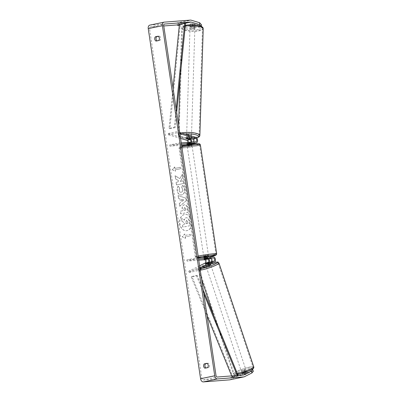 <?xml version="1.0" encoding="UTF-8"?>
<svg xmlns="http://www.w3.org/2000/svg" width="402" height="402" viewBox="0 0 402 402"><rect width="100%" height="100%" fill="white"/><g stroke="black" fill="none" stroke-linecap="round" stroke-linejoin="round"><path stroke-width="0.3" stroke-dasharray="2.01 1.51" d="M205.286 263.893L205.653 264.988L208.543 263.531A2.909 1.94 78.2 0 0 209.472 262.29M208.754 258.722A2.909 1.94 78.2 0 0 207.196 257.918L203.945 258.159L210.03 257.33A2.909 1.94 -101.8 0 1 212.331 259.677A2.909 1.94 -101.8 0 1 211.377 262.938L208.487 264.395A2.427 0.317 161.5 0 1 206.482 264.988A2.427 0.317 161.5 0 1 205.653 265.018A2.427 0.317 161.5 0 1 205.653 264.988M199.608 265.807L188.573 271.365L188.955 272.506L205.533 264.159A2.909 1.94 78.2 0 0 206.487 260.898A2.909 1.94 78.2 0 0 204.186 258.546L186.855 259.893L195.709 258.049L195.89 259.245L198.598 259.034M198.417 257.838L195.709 258.049M198.769 260.179L187.036 261.089L195.89 259.245M186.855 259.893L187.036 261.089M188.955 272.506L197.809 270.662L200.156 269.481M188.573 271.365L197.427 269.521L197.809 270.662M197.427 269.521L199.97 268.24M206.97 258.777L206.789 257.582M203.834 257.416L203.96 258.169M208.105 263.255L208.487 264.395M189.397 138.087L189.432 136.916A2.427 0.618 -178.2 0 0 187.357 137.012A2.427 0.618 -178.2 0 0 186.588 137.434A2.427 0.618 -178.2 0 0 186.603 137.504L189.855 138.484A2.909 1.94 -101.8 0 1 190.819 139.137M193.357 143.514A2.909 1.94 78.2 0 0 194.563 140.69A2.909 1.94 78.2 0 0 192.689 137.896L189.432 136.916M190.855 142.147A1.698 1.131 -101.8 0 1 190.116 142.961A1.698 1.131 -101.8 0 1 190.02 142.976L186.769 143.218L192.849 142.383A1.698 1.131 78.2 0 0 192.945 142.373A1.698 1.131 78.2 0 0 193.518 141.941M180.568 138.409L168.142 134.67L168.182 133.499L186.845 139.112A2.909 1.94 -101.8 0 1 188.734 142.032A2.909 1.94 -101.8 0 1 187.352 144.775A2.909 1.94 -101.8 0 1 187.186 144.8L187.005 144.815M187.915 142.373A1.698 1.131 -101.8 0 1 187.106 143.589A1.698 1.131 -101.8 0 1 187.01 143.604L169.679 144.951L178.533 143.102L181.237 142.896M181.418 144.092L178.709 144.303L178.533 143.102M181.588 145.238L169.855 146.147L169.679 144.951M169.855 146.147L178.709 144.303M191.749 142.077A2.909 1.94 -101.8 0 1 190.362 144.152A2.909 1.94 -101.8 0 1 190.196 144.172L186.955 144.424L186.779 143.228M168.182 133.499L177.031 131.655L179.679 132.449M168.142 134.67L176.996 132.826L177.031 131.655M176.996 132.826L179.865 133.69M189.613 142.64L189.789 143.836M186.568 138.589L186.603 137.504M194.126 27.763A2.427 0.618 -178.2 0 0 194.89 27.341A2.427 0.618 -178.2 0 0 193.442 26.728A2.427 0.618 -178.2 0 0 190.809 26.768A2.427 0.618 -178.2 0 0 190.04 27.19A2.427 0.618 -178.2 0 0 191.493 27.803A2.427 0.618 -178.2 0 0 194.126 27.763M192.618 23.602A2.427 0.618 -178.2 0 0 190.905 23.718A2.427 0.618 -178.2 0 0 190.141 24.12L192.508 24.829A2.427 0.618 -178.2 0 0 194.221 24.713A2.427 0.618 -178.2 0 0 194.985 24.316L192.618 23.602L192.553 25.713A2.427 0.618 -178.2 0 1 194.92 26.401A2.427 0.618 -178.2 0 1 194.92 26.426L194.985 24.316M190.704 136.836A2.427 0.618 -178.2 0 0 191.473 136.414A2.427 0.618 -178.2 0 0 190.02 135.801A2.427 0.618 -178.2 0 0 187.392 135.841A2.427 0.618 -178.2 0 0 186.623 136.263A2.427 0.618 -178.2 0 0 188.076 136.871A2.427 0.618 -178.2 0 0 190.704 136.836M189.03 138.067L189.076 136.66A2.427 0.618 -178.2 0 1 191.442 137.353L191.473 136.414M191.402 138.69L191.442 137.373A2.427 0.618 -178.2 0 0 191.442 137.353M188.92 139.298L188.965 137.891A2.427 0.618 -178.2 0 1 186.593 137.198L186.623 136.263M186.553 138.584L186.598 137.177A2.427 0.618 -178.2 0 0 186.593 137.198M190.04 27.19L190.071 26.251A2.427 0.618 -178.2 0 1 190.071 26.23L190.141 24.12M190.071 26.251A2.427 0.618 -178.2 0 0 192.437 26.939L192.508 24.829M190.071 26.23L192.437 26.939M194.92 26.426L192.553 25.713M191.442 137.373L189.076 136.66M186.598 137.177L188.965 137.891M190.744 135.665A2.427 0.618 -178.2 0 0 191.513 135.238A2.427 0.618 -178.2 0 0 190.061 134.63A2.427 0.618 -178.2 0 0 187.427 134.665A2.427 0.618 -178.2 0 0 186.659 135.087A2.427 0.618 -178.2 0 0 188.111 135.7A2.427 0.618 -178.2 0 0 190.744 135.665M194.086 28.939A2.427 0.618 -178.2 0 0 194.854 28.517A2.427 0.618 -178.2 0 0 193.402 27.904A2.427 0.618 -178.2 0 0 190.774 27.939A2.427 0.618 -178.2 0 0 190.005 28.361A2.427 0.618 -178.2 0 0 191.458 28.974A2.427 0.618 -178.2 0 0 194.086 28.939M185.588 26.381A10.02 2.543 -178.2 0 0 182.413 28.125A10.02 2.543 -178.2 0 0 188.407 30.652A10.02 2.543 -178.2 0 0 199.271 30.497A10.02 2.543 -178.2 0 0 202.447 28.753A10.02 2.543 -178.2 0 0 196.452 26.225A10.02 2.543 -178.2 0 0 185.588 26.381M182.242 133.107A10.02 2.543 -178.2 0 0 179.071 134.851A10.02 2.543 -178.2 0 0 185.066 137.378A10.02 2.543 -178.2 0 0 195.93 137.223A10.02 2.543 -178.2 0 0 199.101 135.479A10.02 2.543 -178.2 0 0 193.106 132.951A10.02 2.543 -178.2 0 0 182.242 133.107M191.814 221.306A8.181 6.08 85.6 0 1 186.473 230.708A8.181 6.08 85.6 0 1 179.87 223.793A8.181 6.08 85.6 0 1 185.206 214.392A8.181 6.08 85.6 0 1 191.814 221.306M191.648 221.316A8.181 6.08 85.6 0 1 186.312 230.718A8.181 6.08 85.6 0 1 179.704 223.808A8.181 6.08 85.6 0 1 185.046 214.402A8.181 6.08 85.6 0 1 191.648 221.316M158.262 36.336L159.323 36.115L158.026 36.215M159.323 36.115A2.427 1.804 85.6 0 1 160.644 38.064A2.427 1.804 85.6 0 1 159.966 40.426L157.358 40.969A2.427 1.804 85.6 0 1 157.122 40.848M206.01 367.961A2.427 1.804 -94.4 0 0 206.246 368.081L208.854 367.539A2.427 1.804 -94.4 0 0 209.527 365.172A2.427 1.804 -94.4 0 0 208.206 363.227L206.914 363.328M241.984 373.312L242.597 375.136L247.893 372.468L247.285 370.639L241.984 373.312A2.427 0.317 -18.5 0 0 241.984 373.342A2.427 0.317 -18.5 0 0 241.994 373.357M246.657 371.795L250.114 370.051L250.727 371.875L245.431 374.543A2.427 0.317 161.5 0 1 243.426 375.136A2.427 0.317 161.5 0 1 242.597 375.166A2.427 0.317 161.5 0 1 242.597 375.136M179.845 178.634L182.352 174.373L182.82 177.518L180.438 181.413L183.312 180.815L183.709 183.473L176.629 184.945L176.232 182.292L178.061 181.91L178.714 180.774L175.724 178.91L175.247 175.724L179.845 178.634L182.352 174.373M180.001 198.849L180.558 202.563L179.403 203.497L179.81 206.236L186.292 200.709L185.915 198.166L178.217 195.588L178.639 198.417L180.001 198.849L180.558 202.563M208.206 363.227L207.151 363.448M237.2 374.046L237.813 375.87L245.295 373.006L244.682 371.182L237.2 374.046L229.607 377.87A1.457 0.97 -101.8 0 1 229.441 377.93A1.457 0.97 -101.8 0 1 229.361 377.94L203.05 379.985A1.457 0.97 -101.8 0 1 201.864 378.624L149.539 28.522A1.457 0.97 -101.8 0 1 150.212 27.024A1.457 0.97 -101.8 0 1 150.298 27.009L163.765 25.964M174.795 166.971L172.357 169.699L175.438 171.282L175.227 169.845L180.538 168.739L180.322 167.302L175.011 168.408L174.634 166.981L172.357 169.699M185.247 236.894L185.463 238.331L182.377 236.753L184.814 234.019L185.031 235.456L190.342 234.351L190.558 235.788L185.086 236.909L190.558 235.788M182.413 210.779L180.387 211.201L180.784 213.854L187.865 212.377L187.252 208.271C186.829 205.744 185.799 204.588 184.171 204.809L184.312 204.804C182.654 205.337 182.011 206.884 182.377 209.452L182.573 210.764L180.548 211.186L180.945 213.844L188.03 212.367L187.417 208.261C186.99 205.734 185.96 204.578 184.332 204.799L184.151 204.814C182.493 205.347 181.845 206.899 182.217 209.462L182.573 210.764M178.317 186.186C177.443 187.196 177.121 188.724 177.352 190.764C177.965 193.744 179.433 195.136 181.749 194.94L181.774 194.935C183.995 194.231 184.975 192.292 184.699 189.116C184.357 187.221 183.664 185.97 182.614 185.362L181.769 187.598L182.915 189.518C183.021 190.97 182.508 191.865 181.382 192.191L181.201 192.211C180.026 192.362 179.282 191.729 178.965 190.317L179.664 187.965L178.151 186.201C177.282 187.211 176.96 188.734 177.187 190.774C177.805 193.754 179.272 195.146 181.588 194.95L181.609 194.945C183.835 194.241 184.809 192.307 184.538 189.131C184.196 187.231 183.503 185.98 182.453 185.372L182.614 185.362M181.367 194.995L181.749 194.94L181.367 194.995M182.453 185.372L181.609 187.608L182.749 189.528C182.86 190.985 182.347 191.875 181.222 192.206L181.362 192.196C180.186 192.347 179.443 191.719 179.131 190.307L179.664 187.965M196.055 27.884L190.091 26.09A2.427 0.618 1.8 0 1 190.081 26.014A2.427 0.618 1.8 0 1 192.925 25.497L198.889 27.291L198.95 25.416L192.985 23.623A2.427 0.618 -178.2 0 0 190.136 24.14A2.427 0.618 -178.2 0 0 190.151 24.21L196.116 26.004L193.518 26.547L185.478 25.693L185.422 27.567L193.457 28.426L196.055 27.884L196.116 26.004M149.82 25.125A3.397 2.266 -101.8 0 1 150.011 25.095L176.322 23.05A3.397 2.266 -101.8 0 1 176.925 23.12L185.478 25.693M198.95 25.416L201.548 24.874M198.889 27.291L201.492 26.753L201.085 26.296M201.497 26.492L201.492 26.753M193.457 28.426L193.518 26.547M179.262 25.718L185.422 27.567M250.114 370.051L251.26 369.815M250.727 371.875L253.325 371.332M237.813 375.87L230.215 379.694A3.397 2.266 -101.8 0 1 229.838 379.83M244.682 371.182L247.285 370.639M245.295 373.006L247.893 372.468M244.818 372.719L245.431 374.543M206.246 368.081L204.95 368.182M208.854 367.539L207.558 367.639M192.925 25.497L192.985 23.623M190.091 26.09L190.151 24.21M157.358 40.969L156.061 41.069M159.966 40.426L158.669 40.527M182.136 221.386L184.412 222.884L184.583 224.05L182.438 224.497L182.835 227.155L189.93 225.678L189.252 221.14L188.015 218.17L186.377 217.658C185.307 217.944 184.679 218.753 184.493 220.085L181.674 218.311L182.136 221.386L184.573 222.869L184.749 224.035L182.598 224.482L182.995 227.145L190.091 225.663L189.412 221.125L188.176 218.16L186.216 217.673C185.141 217.959 184.513 218.768 184.332 220.1L181.674 218.311M181.975 221.396L181.513 218.326M172.197 169.714L175.438 171.282M175.277 171.292L175.227 169.845M175.061 169.855L180.538 168.739M175.011 168.408L180.161 167.312L180.372 168.75M174.85 168.418L174.634 166.981M190.397 235.798L190.342 234.351M185.086 236.909L185.297 238.346L182.217 236.763L184.654 234.034L184.87 235.471L190.181 234.361M181.955 201.432L181.634 199.297L183.794 199.94L181.789 201.442L181.634 199.297M181.473 199.307L183.794 199.94M180.392 202.573L179.403 203.497M179.237 203.512L179.81 206.236M179.649 206.251L186.292 200.709M186.131 200.719L185.915 198.166M185.749 198.176L178.217 195.588M178.056 195.603L178.639 198.417M178.478 198.432L179.84 198.864M183.634 199.95L181.789 201.442M185.819 210.065L183.95 210.457L183.759 209.201L184.754 207.452L184.473 207.482L185.634 208.824L185.985 210.055L184.111 210.447L183.925 209.186L184.639 207.472L185.794 208.809L185.985 210.055M182.186 174.383L182.659 177.533L180.277 181.428L183.151 180.83L183.548 183.483L176.468 184.96L176.071 182.302L177.9 181.925L178.553 180.784L175.563 178.925L175.086 175.734L179.684 178.644M179.503 187.98L178.151 186.201M186.654 220.356L187.568 221.633L187.829 223.371L186.126 223.728L185.865 221.969L186.493 220.371L187.734 221.618L187.99 223.361L186.287 223.713L186.025 221.959L186.493 220.371M242.431 372.172A2.427 0.317 161.5 0 1 241.602 372.202A2.427 0.317 161.5 0 1 242.878 371.468A2.427 0.317 161.5 0 1 245.376 370.689A2.427 0.317 161.5 0 1 246.2 370.659A2.427 0.317 161.5 0 1 244.924 371.393A2.427 0.317 161.5 0 1 242.431 372.172M244.707 374.121A2.427 0.317 161.5 0 1 246.371 373.654A2.427 0.317 161.5 0 1 247.185 373.609L245.084 374.664A2.427 0.317 161.5 0 1 243.426 375.136A2.427 0.317 161.5 0 1 242.607 375.182L244.707 374.121L244.019 372.071A2.427 0.317 161.5 0 0 241.909 373.111A2.427 0.317 161.5 0 0 241.919 373.131L242.607 375.182M206.779 266.144A2.427 0.317 161.5 0 1 206.035 266.159A2.427 0.317 161.5 0 1 207.311 265.426A2.427 0.317 161.5 0 1 209.809 264.647A2.427 0.317 161.5 0 1 210.638 264.616M207.382 262.833L207.839 264.204A2.427 0.317 161.5 0 0 205.729 265.245A2.427 0.317 161.5 0 0 205.739 265.26L205.653 265.018M207.759 263.375L208.216 264.747A2.427 0.317 161.5 0 0 210.331 263.702A2.427 0.317 161.5 0 0 210.321 263.687L209.874 262.365M245.084 374.664L244.471 372.84M246.587 371.82L246.496 371.554A2.427 0.317 161.5 0 1 246.506 371.569A2.427 0.317 161.5 0 1 245.13 372.347M246.592 371.825L247.185 373.609M241.919 373.131L244.019 372.071M246.496 371.554L244.396 372.614M210.321 263.687L208.216 264.747M205.739 265.26L207.839 264.204M207.246 267.27A2.427 0.317 161.5 0 1 206.417 267.3A2.427 0.317 161.5 0 1 207.693 266.566A2.427 0.317 161.5 0 1 210.191 265.787A2.427 0.317 161.5 0 1 211.02 265.757A2.427 0.317 161.5 0 1 209.743 266.491A2.427 0.317 161.5 0 1 207.246 267.27M242.049 371.031A2.427 0.317 161.5 0 1 241.22 371.061A2.427 0.317 161.5 0 1 242.496 370.327A2.427 0.317 161.5 0 1 244.994 369.549A2.427 0.317 161.5 0 1 245.818 369.518A2.427 0.317 161.5 0 1 244.542 370.252A2.427 0.317 161.5 0 1 242.049 371.031M249.597 367.227A10.02 1.312 161.5 0 1 253.019 367.101A10.02 1.312 161.5 0 1 247.748 370.136A10.02 1.312 161.5 0 1 237.441 373.352A10.02 1.312 161.5 0 1 234.019 373.478A10.02 1.312 161.5 0 1 239.296 370.443A10.02 1.312 161.5 0 1 249.597 367.227M214.799 263.466A10.02 1.312 161.5 0 1 218.216 263.34A10.02 1.312 161.5 0 1 212.944 266.37A10.02 1.312 161.5 0 1 202.638 269.586A10.02 1.312 161.5 0 1 199.216 269.712A10.02 1.312 161.5 0 1 204.492 266.682A10.02 1.312 161.5 0 1 214.799 263.466M203.769 256.963L208.568 256.245M208.683 257.039L206.392 257.391L206.608 258.828M206.392 257.391L208.708 257.215L208.919 258.627M206.442 259.164L206.226 257.727L203.909 257.918L206.226 257.727M187.754 145.619L191.925 144.891L187.754 145.619M189.302 144.464L186.985 144.64L189.302 144.464L189.086 143.027L191.563 142.509L186.769 143.202L189.086 143.027M191.739 143.685L191.563 142.509M189.252 142.69L189.427 143.886M186.95 144.403L186.769 143.202L186.945 144.413M191.779 143.946L189.463 144.127M187.935 146.815L192.106 146.092L187.935 146.815M204.216 255.772L208.387 255.049L204.216 255.772M213.301 253.883A10.02 0.638 171.5 0 0 202.357 255.345A10.02 0.638 171.5 0 0 196.075 256.888A10.02 0.638 171.5 0 0 198.673 256.928A10.02 0.638 171.5 0 0 209.618 255.466A10.02 0.638 171.5 0 0 215.899 253.923A10.02 0.638 171.5 0 0 213.301 253.883M197.015 144.926A10.02 0.638 171.5 0 0 186.071 146.388A10.02 0.638 171.5 0 0 179.794 147.931A10.02 0.638 171.5 0 0 182.392 147.971A10.02 0.638 171.5 0 0 193.337 146.509A10.02 0.638 171.5 0 0 199.613 144.966A10.02 0.638 171.5 0 0 197.015 144.926M231.663 375.91L232.17 377.146L237.481 376.036L237.25 375.478M203.739 293.455L196.543 275.837L191.231 276.943L207.065 315.701M232.17 377.146L232.864 376.669L191.93 276.47L197.241 275.36L196.543 275.837M191.93 276.47L191.231 276.943M232.864 376.669L238.115 375.408M203.226 290.013L197.241 275.36M237.481 376.036L238.175 375.563M176.161 108.932L174.337 127.248L169.026 128.359L173.046 88.058M179.418 24.17L180.237 24.527L169.845 128.715L175.156 127.61L174.337 127.248M169.845 128.715L169.026 128.359M176.679 112.374L175.156 127.61M180.237 24.527L185.548 23.422M211.377 262.938L214.387 262.31M210.03 257.33L213.04 256.702M204.186 258.546L207.196 257.918M205.533 264.159L208.543 263.531M192.689 137.896L195.699 137.268M192.849 142.383L195.859 141.76M187.01 143.604L190.02 142.976M187.186 144.8L190.196 144.172M186.845 139.112L189.855 138.484M203.221 28.778A10.799 2.739 1.8 0 1 199.804 30.658A10.799 2.739 1.8 0 1 188.096 30.823A10.799 2.739 1.8 0 1 181.639 28.1A10.799 2.739 1.8 0 1 185.056 26.22A10.799 2.739 1.8 0 1 185.277 26.175M199.01 29.235A9.583 2.432 -178.2 0 0 199.462 25.808A9.583 2.432 -178.2 0 0 185.92 25.296A9.583 2.432 -178.2 0 0 185.473 28.723A9.583 2.432 -178.2 0 0 199.01 29.235M181.488 132.997A10.799 2.739 -178.2 0 0 178.292 134.826A10.799 2.739 -178.2 0 0 184.754 137.549A10.799 2.739 -178.2 0 0 196.457 137.383A10.799 2.739 -178.2 0 0 199.874 135.504M191.397 138.765A9.583 2.432 1.8 0 1 180.644 137.258A9.583 2.432 1.8 0 1 182.503 134.368A9.583 2.432 1.8 0 1 184.905 134.022M196.739 138.012A9.583 2.432 1.8 0 1 195.593 138.303A9.583 2.432 1.8 0 1 191.618 138.755M201.864 378.624L216.03 375.669M149.539 28.522L163.704 25.572M176.925 23.12L191.091 20.17M179.387 24.472L185.186 23.266M179.392 24.386L185.056 23.205M150.298 27.009L164.297 24.095M203.05 379.985L217.216 377.031M229.361 377.94L243.527 374.991M229.607 377.87L243.391 375.001M230.215 379.694L244.381 376.744M150.011 25.095L164.177 22.145M176.322 23.05L190.488 20.1M253.757 366.855A10.799 1.412 -18.5 0 0 250.069 366.991A10.799 1.412 -18.5 0 0 238.964 370.458A10.799 1.412 -18.5 0 0 233.286 373.724A10.799 1.412 -18.5 0 0 236.969 373.589A10.799 1.412 -18.5 0 0 237.341 373.508M238.09 374.357A9.583 1.251 161.5 0 1 236.909 372.885A9.583 1.251 161.5 0 1 249.717 368.503A9.583 1.251 161.5 0 1 250.898 369.971A9.583 1.251 161.5 0 1 238.09 374.357M200.256 270.149A10.799 1.412 161.5 0 1 198.482 269.958A10.799 1.412 161.5 0 1 204.166 266.692A10.799 1.412 161.5 0 1 215.266 263.23A10.799 1.412 161.5 0 1 218.954 263.094M214.06 262.476A9.583 1.251 -18.5 0 0 201.342 266.843A9.583 1.251 -18.5 0 0 202.437 268.33M216.668 253.808A10.799 0.688 -8.5 0 1 209.899 255.471A10.799 0.688 -8.5 0 1 198.111 257.049A10.799 0.688 -8.5 0 1 195.312 257.004A10.799 0.688 -8.5 0 1 198.156 256.099M198.357 257.416A9.583 0.608 171.5 0 0 199.171 258.059A9.583 0.608 171.5 0 0 208.653 256.828L199.09 258.074C195.588 258.28 196.472 258.004 195.98 257.938L195.312 257.004L179.026 148.047A10.799 0.688 171.5 0 0 181.825 148.092A10.799 0.688 171.5 0 0 193.618 146.514A10.799 0.688 171.5 0 0 200.382 144.851M196.518 143.795A9.583 0.608 -8.5 0 1 195.925 144.755A9.583 0.608 -8.5 0 1 182.533 146.71M181.815 146.76A9.583 0.608 -8.5 0 1 181.714 146.067M181.875 147.142A10.799 0.688 171.5 0 0 179.026 148.047L179.588 146.79L181.714 146.057M204.126 259.355L203.945 258.159M192.945 142.373L195.96 141.745M187.352 144.775L190.362 144.152M187.106 143.589L190.116 142.961M186.548 138.605L186.588 137.434M196.804 138.097L191.744 138.796M194.89 27.341L194.92 26.401M191.392 138.806L183.94 138.298L181.272 137.635L178.649 135.992L178.292 134.826L178.594 125.208M180.061 78.45L181.639 28.1C181.498 26.874 182.835 25.934 185.639 25.281M191.513 135.238L194.854 28.517M179.071 134.851L182.413 28.125M199.101 135.479L202.447 28.753M186.659 135.087L190.005 28.361M241.984 373.342L242.597 375.166M150.212 27.024L164.378 24.07M229.441 377.93L243.607 374.976M190.081 26.014L190.136 24.14M214.291 317.103L233.286 373.724L234.135 374.604C233.869 374.885 235.14 374.82 237.954 374.408M201.633 279.355L198.482 269.958C198.201 269.018 198.673 268.234 199.889 267.616C204.377 265.27 209.176 263.531 214.286 262.411M241.602 372.202L241.909 373.111M205.729 265.245L206.035 266.159M210.331 263.702L210.517 264.26M246.2 370.659L246.506 371.569M206.417 267.3L241.22 371.061M218.216 263.34L253.019 367.101M199.216 269.712L234.019 373.478M211.02 265.757L245.818 369.518M191.839 144.308L191.925 144.891M187.041 145.022L187.126 145.609M192.106 146.092L208.387 255.049M179.794 147.931L196.075 256.888M199.613 144.966L215.899 253.923M187.307 146.805L203.588 255.762"/><path stroke-width="0.6" d="M205.271 263.848L208.161 262.39A1.698 1.131 78.2 0 0 208.718 260.486A1.698 1.131 78.2 0 0 207.377 259.119L204.126 259.355L210.211 258.526A1.698 1.131 -101.8 0 1 211.552 259.898A1.698 1.131 -101.8 0 1 210.995 261.797L208.105 263.255A2.427 0.317 161.5 0 1 206.1 263.848A2.427 0.317 161.5 0 1 205.271 263.878A2.427 0.317 161.5 0 1 205.271 263.848L205.286 263.893M200.156 269.481L214.387 262.31A2.909 1.94 78.2 0 0 215.341 259.049A2.909 1.94 78.2 0 0 213.04 256.702L198.417 257.838M199.97 268.24L214.005 261.174A1.698 1.131 78.2 0 0 214.562 259.27A1.698 1.131 78.2 0 0 213.221 257.898L198.598 259.034M199.608 265.807L205.151 263.019A1.698 1.131 78.2 0 0 205.708 261.114A1.698 1.131 78.2 0 0 204.367 259.742L198.769 260.179M209.472 262.29A2.909 1.94 78.2 0 0 208.754 258.722M204.136 259.37L208.919 258.652L204.131 259.345M193.518 141.941A1.698 1.131 78.2 0 0 193.653 140.263A1.698 1.131 78.2 0 0 192.653 139.067L189.397 138.087A2.427 0.618 -178.2 0 0 187.317 138.182A2.427 0.618 -178.2 0 0 186.548 138.605A2.427 0.618 -178.2 0 0 186.563 138.68L189.819 139.66A1.698 1.131 -101.8 0 1 190.855 142.147M179.679 132.449L195.699 137.268A2.909 1.94 -101.8 0 1 197.583 140.182A2.909 1.94 -101.8 0 1 196.206 142.931A2.909 1.94 -101.8 0 1 196.04 142.956L181.418 144.092M186.955 144.424L193.03 143.584A2.909 1.94 78.2 0 0 193.196 143.559A2.909 1.94 78.2 0 0 193.357 143.514M179.865 133.69L195.663 138.439A1.698 1.131 -101.8 0 1 196.764 140.142A1.698 1.131 -101.8 0 1 195.96 141.745A1.698 1.131 -101.8 0 1 195.859 141.76L181.237 142.896M180.568 138.409L186.809 140.283A1.698 1.131 -101.8 0 1 187.915 142.373M187.005 144.815L181.588 145.238M190.819 139.137A2.909 1.94 -101.8 0 1 191.749 142.077M191.397 138.78L189.03 138.067A2.427 0.618 -178.2 0 0 187.317 138.182A2.427 0.618 -178.2 0 0 186.553 138.584L188.92 139.298A2.427 0.618 -178.2 0 0 190.633 139.182A2.427 0.618 -178.2 0 0 191.397 138.78L191.402 138.69M158.026 36.215A2.427 1.804 85.6 0 1 159.348 38.165A2.427 1.804 85.6 0 1 158.669 40.527L156.061 41.069A2.427 1.804 85.6 0 1 154.745 39.12A2.427 1.804 85.6 0 1 155.418 36.758L158.026 36.215M208.231 365.272A2.427 1.804 -94.4 0 0 206.914 363.328L204.306 363.87A2.427 1.804 -94.4 0 0 203.628 366.232A2.427 1.804 -94.4 0 0 204.95 368.182L207.558 367.639A2.427 1.804 -94.4 0 0 208.231 365.272M241.994 373.357A2.427 0.317 -18.5 0 0 242.813 373.312A2.427 0.317 -18.5 0 0 244.818 372.719L246.657 371.795M207.151 363.448L205.603 363.77A2.427 1.804 -94.4 0 0 204.904 365.966A2.427 1.804 -94.4 0 0 206.01 367.961M251.26 369.815L252.717 369.508L253.325 371.332L251.979 372.92L251.366 371.096L243.773 374.92A1.457 0.97 -101.8 0 1 243.607 374.976A1.457 0.97 -101.8 0 1 243.527 374.991L217.216 377.031A1.457 0.97 -101.8 0 1 216.03 375.669L163.704 25.572A1.457 0.97 -101.8 0 1 164.378 24.07A1.457 0.97 -101.8 0 1 164.463 24.06L190.774 22.015A1.457 0.97 -101.8 0 1 191.03 22.045L199.588 24.617L199.643 22.738L201.548 24.874L201.497 26.492M157.122 40.848A2.427 1.804 85.6 0 1 156.016 38.853A2.427 1.804 85.6 0 1 156.715 36.657L158.262 36.336M251.979 372.92L244.381 376.744A3.397 2.266 -101.8 0 1 244.004 376.875A3.397 2.266 -101.8 0 1 243.813 376.905L217.502 378.95A3.397 2.266 -101.8 0 1 214.733 375.769L162.408 25.673A3.397 2.266 -101.8 0 1 163.986 22.17A3.397 2.266 -101.8 0 1 164.177 22.145L190.488 20.1A3.397 2.266 -101.8 0 1 191.091 20.17L199.643 22.738M244.004 376.875L229.838 379.83A3.397 2.266 -101.8 0 1 229.648 379.855L203.337 381.9A3.397 2.266 -101.8 0 1 200.568 378.724L148.243 28.622A3.397 2.266 -101.8 0 1 149.82 25.125L163.986 22.17M201.085 26.296L199.588 24.617M163.765 25.964L176.609 24.969A1.457 0.97 -101.8 0 1 176.87 24.994L179.262 25.718M251.366 371.096L252.717 369.508M205.603 363.77L204.306 363.87M156.715 36.657L155.418 36.758M209.859 262.32L207.759 263.375A2.427 0.317 161.5 0 1 206.1 263.848A2.427 0.317 161.5 0 1 205.281 263.893L207.382 262.833A2.427 0.317 161.5 0 1 209.04 262.365A2.427 0.317 161.5 0 1 209.859 262.32L209.874 262.365M210.517 264.26L210.638 264.616A2.427 0.317 161.5 0 1 209.357 265.35A2.427 0.317 161.5 0 1 206.864 266.129A2.427 0.317 161.5 0 1 206.779 266.144M244.471 372.84L244.396 372.614A2.427 0.317 161.5 0 0 245.13 372.347M208.683 257.039L208.568 256.245L207.94 256.235L203.769 256.963L203.834 257.416M191.739 143.685L191.779 143.946L189.427 143.886M187.041 145.022L186.95 144.403M237.25 375.478L203.739 293.455M231.663 375.91L207.065 315.701M238.115 375.408L203.226 290.013M173.046 88.058L179.418 24.17L184.729 23.065L176.161 108.932M184.729 23.065L185.548 23.422L176.679 112.374M210.211 258.526L213.221 257.898M210.995 261.797L214.005 261.174M204.367 259.742L207.377 259.119M205.151 263.019L208.161 262.39M193.03 143.584L196.04 142.956M192.653 139.067L195.663 138.439M186.809 140.283L189.819 139.66M185.277 26.175A10.799 2.739 1.8 0 1 196.9 26.075A10.799 2.739 1.8 0 1 203.221 28.778C203.543 25.06 192.091 24.08 185.639 25.281L185.357 25.341M196.804 138.097L199.452 136.645L199.874 135.504A10.799 2.739 -178.2 0 0 193.417 132.781A10.799 2.739 -178.2 0 0 181.714 132.946A10.799 2.739 -178.2 0 0 181.488 132.997M184.905 134.022A9.583 2.432 1.8 0 1 196.437 135.007A9.583 2.432 1.8 0 1 196.739 138.012M148.243 28.622L162.408 25.673M200.568 378.724L214.733 375.769M176.87 24.994L179.387 24.472M185.186 23.266L191.03 22.045M176.609 24.969L179.392 24.386M185.056 23.205L190.774 22.015M243.391 375.001L243.773 374.92M229.648 379.855L243.813 376.905M203.337 381.9L217.502 378.95M237.341 373.508A10.799 1.412 -18.5 0 0 248.285 370.041A10.799 1.412 -18.5 0 0 253.757 366.855L218.954 263.094A10.799 1.412 161.5 0 1 213.271 266.36A10.799 1.412 161.5 0 1 202.166 269.827A10.799 1.412 161.5 0 1 200.256 270.149M202.437 268.33A9.583 1.251 -18.5 0 0 202.523 268.315A9.583 1.251 -18.5 0 0 215.331 263.928A9.583 1.251 -18.5 0 0 214.15 262.456A9.583 1.251 -18.5 0 0 214.06 262.476M198.156 256.099A10.799 0.688 -8.5 0 1 213.869 253.762A10.799 0.688 -8.5 0 1 216.668 253.808L216.507 254.632L215.658 255.305L208.653 256.833A9.583 0.608 171.5 0 0 213.16 255.144A9.583 0.608 171.5 0 0 198.357 257.416M181.714 146.057L196.603 143.78C200.106 143.574 199.216 143.851 199.714 143.916L200.382 144.851A10.799 0.688 171.5 0 0 197.583 144.805A10.799 0.688 171.5 0 0 181.875 147.142M182.533 146.71A9.583 0.608 -8.5 0 1 181.815 146.76M181.714 146.067A9.583 0.608 -8.5 0 1 196.518 143.795M193.196 143.559L196.206 142.931M199.874 135.504L203.221 28.778M178.594 125.208L180.061 78.45M191.392 138.806L191.744 138.796M237.723 374.453L237.954 374.408C243.064 373.282 247.858 371.548 252.345 369.202C253.567 368.584 254.034 367.8 253.757 366.855M214.125 262.446L214.286 262.411C217.095 261.998 218.371 261.933 218.1 262.215L218.954 263.094M201.633 279.355L214.291 317.103M200.382 144.851L216.668 253.808M191.784 143.936L191.839 144.308"/></g></svg>
